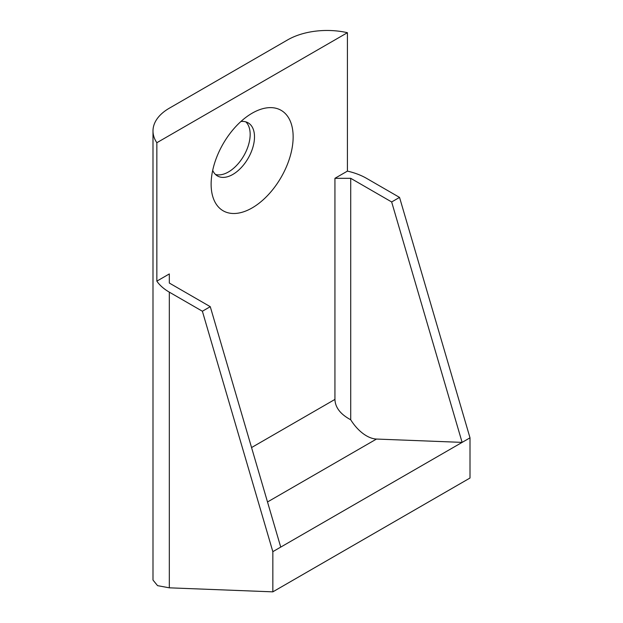 <?xml version="1.0" encoding="UTF-8"?>
<svg xmlns="http://www.w3.org/2000/svg" width="623" height="623" viewBox="0 0 623 623"><rect width="100%" height="100%" fill="white"/><g stroke="black" fill="none" stroke-linecap="round" stroke-linejoin="round"><path stroke-width="0.93" d="M252.136 113.207L252.136 113.207A57.994 33.486 120 0 0 211.127 184.237A57.994 33.486 120 0 0 252.136 207.918A57.994 33.486 120 0 0 293.145 136.881A57.994 33.486 120 0 0 252.136 113.207M212.692 170.367A30.667 17.709 120 0 0 217.474 175.966A30.667 17.709 120 0 0 232.815 174.448A30.667 17.709 120 0 0 252.852 147.417A30.667 17.709 120 0 0 248.149 122.848A30.667 17.709 120 0 0 240.906 121.501M215.465 174.448A30.667 17.709 120 0 0 228.477 171.948A30.667 17.709 120 0 0 247.876 146.903A30.667 17.709 120 0 0 245.828 121.859M272.843 551.659L202.382 311.235L169.324 292.148L169.324 587.824L272.843 591.85L272.843 551.659L280.732 547.103L210.27 306.68L169.324 283.044L169.324 273.933L169.324 283.044M202.382 311.235L210.27 306.68M391.657 201.961L399.545 197.405L470.007 437.829L462.118 442.385L376.487 439.051A33.463 19.321 60 0 1 350.718 419.777C340.47 414.272 335.213 407.489 334.94 399.413L334.94 178.318L350.718 178.318L391.657 201.961L462.118 442.385L280.732 547.103M399.545 197.405L366.488 178.318A55.766 32.194 180 0 0 347.424 171.115L347.424 32.692A55.766 32.194 0 0 0 287.624 39.903L169.324 108.2A55.766 32.194 0 0 0 152.993 130.962A55.766 32.194 0 0 0 156.848 142.722L156.848 281.144L169.324 273.933M470.007 437.829L470.007 478.02L272.843 591.85M350.718 178.318L350.718 419.777M169.324 292.148A55.766 32.194 180 0 1 156.848 281.144M169.324 587.824L157.58 585.659L152.993 580.068L152.993 130.962M347.424 32.692L156.848 142.722M334.94 178.318L347.424 171.115M267.501 501.974L376.487 439.051M251.56 447.555L334.94 399.413"/></g></svg>
